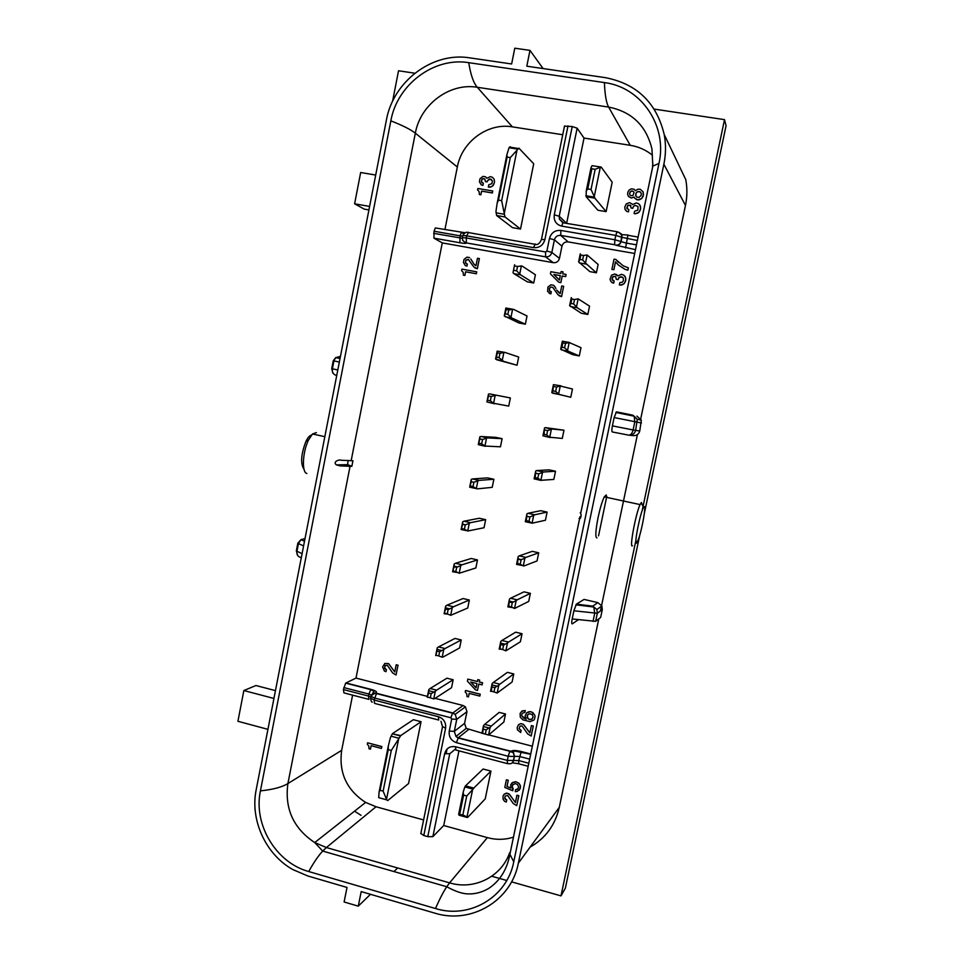 <?xml version="1.0" encoding="UTF-8"?>
<svg xmlns="http://www.w3.org/2000/svg" width="964" height="964" viewBox="0 0 964 964"><rect width="100%" height="100%" fill="white"/><g stroke="black" fill="none" stroke-linecap="round" stroke-linejoin="round"><path stroke-width="1.45" d="M543.094 68.564L529.983 50.381L514.788 48.2L511.631 63.973L469.697 57.852C432.342 51.646 393.071 81.554 386.383 120.139L256.195 789.697C249.941 819.894 265.618 854.369 292.755 869.528L307.841 875.987L347.016 887.446L344.112 901.979L358.271 906.16L361.199 891.592L434.547 913.065C470.89 924.609 511.269 901.087 518.367 863.129L663.871 164.193L685.464 205.453C687.26 196.789 687.356 188.197 685.778 179.653L664.22 134.538C666.04 144.347 665.919 154.228 663.871 164.193M532.357 746.22L488.881 734.917M481.976 733.122L466.202 728.374L464.564 723.386L466.95 711.721L465.431 706.841L463.082 705.503L435.101 698.346M361.03 815.327L354.547 811.17M518.367 863.129L559.277 807.374C555.192 825.1 545.479 838.343 530.14 847.091M316.433 432.607L312.481 434.005L308.444 440.15C302.563 451.996 301.636 472.517 306.841 473.469M311.541 435.053C309.673 435.415 307.781 437.584 305.865 441.536C300.949 454.526 300.346 463.792 304.034 469.311M632.456 545.757L632.36 545.829C629.239 548.552 635.794 513.426 640.072 504.582L641.482 502.497L642.144 504.702M606.248 494.93L604.271 496.87C602.187 501.172 600.126 508.004 598.114 517.343C595.559 530.537 595.162 537.406 596.921 537.936M644.193 506.666C646.338 505.329 642.072 529.429 638.457 539.274L636.505 543.166C633.637 545.588 640.638 510.691 643.759 507.064L644.193 506.666M529.983 50.381L526.814 66.191L605.404 77.662C636.939 83.832 656.544 102.787 664.22 134.538M414.845 73.216L398.53 70.77L392.589 101.268M255.026 808.35L254.894 809.073M642.144 510.727L724.518 119.644L654.207 109.101M724.518 119.644L726.073 125.73L644.35 513.451M639.807 534.984L565.362 888.181L561 895.881L635.927 540.202M491.761 876.24L506.739 880.494M511.547 881.855L561 895.881M447.031 749.088L446.055 753.884M301.322 557.638L300.804 557.409C297.876 556.758 296.587 554.746 296.936 551.36L298.442 543.636L303.6 545.913M260.425 790.878L390.842 120.849C397.108 84.76 433.86 56.84 468.745 62.672L604.404 82.591C641.193 87.085 667.63 125.814 658.978 163.41L513.752 861.84C507.136 897.267 469.444 919.282 435.475 908.522L308.721 871.54C275.885 862.635 253.207 824.401 260.425 790.878C272.957 789.564 282.115 787.13 287.899 783.575L350.053 466.323L351.86 466.287L347.606 464.648L336.364 464.877L340.111 465.913L350.053 466.323M351.86 466.287L352.945 460.744L341.22 460.262C339.593 459.189 332.327 461.623 336.364 464.877M397.638 867.974L393.951 871.552M370.489 894.315L358.271 906.16M559.277 807.374L598.789 618.912M600.452 610.947L601.44 606.236M601.608 605.416L637.421 434.595M640.735 418.798L685.464 205.453M576.424 604.127L584.088 599.415L597.837 602.621L592.764 606.151L576.424 604.127L573.881 610.778L572.182 618.948C571.532 622.431 571.58 624.07 572.315 623.853L578.412 619.683M582.943 604.934L582.786 605.669M612.405 425.871C611.73 429.486 611.694 431.511 612.309 431.956L628.552 435.113C632.167 435.487 634.529 433.933 635.638 430.438L637.252 419.304L632.721 415.159L616.49 411.857L614.14 417.557L612.405 425.871L633.107 429.956L634.83 421.714L634.167 416.183L632.721 415.159M572.182 618.948L595.644 621.346L600.644 617.466L602.307 609.585L601.873 605.922L597.837 602.621M629.637 435.234L632.818 435.583C636.361 435.957 638.674 434.427 639.747 431.029L641.325 420.147L636.903 416.099M348.076 460.708L347.606 464.648M427.438 696.382L355.993 678.09L442.283 242.904L553.336 262.69C556.469 262.931 558.518 261.497 559.469 258.4L561.964 246.194L554.408 239.843C555.385 236.65 557.493 235.168 560.735 235.397L614.586 244.736L614.887 239.759L560.867 230.432L560.735 235.397L568.109 241.892C564.952 241.663 562.904 243.097 561.964 246.194M436.776 228.191L435.33 227.938L434.053 231.24L433.921 238.144L442.283 242.904M355.993 678.09L345.642 683.139L343.413 689.573L343.955 692.899L368.453 699.249M444.91 229.625L457.334 167.013C461.804 141.744 487.856 122.512 512.378 126.862L562.723 134.743M341.678 750.305C338.641 772.646 346.63 790.022 365.633 802.422L314.734 842.572C293.466 828.413 284.525 808.748 287.899 783.575L341.678 750.305L352.607 695.14M368.923 209.935L364.235 209.116L354.607 203.802L369.61 206.417M354.607 203.802L360.669 172.508L375.707 175.05M275.463 690.634L255.93 685.524L243.856 690.537L237.927 721.277L267.932 729.35M243.856 690.537L273.945 698.466M420.87 833.402L423.798 835.535L427.775 836.644L432.86 836.644L443.717 825.521L487.362 837.62C496.219 840.018 504.931 839.861 513.463 837.15M566.615 223.407L584.027 138.069L577.147 128.188L572.218 126.537L564.47 126.151M584.027 138.069L630.239 145.311C638.542 146.649 645.928 149.938 652.399 155.18M365.633 802.422L376.032 806.76L423.606 819.942M641.132 195.331L641.301 193.511L640.229 191.908L637.903 191.559L636.24 192.716L635.674 195.487L636.722 197.066L639.072 197.451L641.132 195.331M581.051 516.596L579.942 516.812L579.605 518.668C580.364 518.861 580.858 517.56 581.123 514.74L580.292 512.607L580.894 512.45M484.808 178.918L482.964 178.617L481.843 179.425L481.385 181.738L482.096 182.835M483.338 183.232L482.952 185.389L481.277 184.883L482.916 185.353L483.338 183.232L481.337 181.702L482.289 178.87L484.784 178.882L485.398 181.581L487.061 181.859L487.218 181.087L487.109 181.895L485.398 181.581M485.579 176.822L486.844 178.22L485.579 176.822L482.976 176.388L480.024 178.689L479.409 181.786L481.277 184.883M492.58 177.376L494.171 179.28L494.556 182.136L492.857 185.847L490.688 187.088L488.326 187.064L491.688 186.618L493.604 184.751L494.52 182.1L494.122 179.244L492.58 177.376L490.423 176.629L486.832 178.232M491.435 179.412L489.218 179.051L487.218 181.087L489.953 178.943L492.435 180.955L491.893 183.666L488.796 184.739L488.326 187.064M478.108 190.354L479.156 191.703L479.349 194.523L480.843 194.776L479.349 194.523M492.737 190.993L492.399 192.969L481.614 191.149L480.879 194.812L481.566 191.113L492.351 192.933L492.737 190.993L477.879 188.498L477.566 190.041M640.891 192.655L639.481 191.583L636.975 191.981L635.818 193.643L636.071 196.343M373.056 692.742L373.719 692.911M373.791 692.935L375.647 693.405M367.597 742.822L381.852 746.558L381.431 748.438L381.792 746.606L367.597 742.822L367.308 744.28L368.826 746.028L369.019 748.775L370.441 749.161L371.128 745.69L381.431 748.438M371.188 745.702L370.441 749.161M632.239 204.091L629.516 202.621L626.226 203.91L624.756 207.14L625.082 209.441L626.708 211.345L625.696 210.369M639.457 204.513L640.578 206.947L640.397 209.778L638.843 212.393L635.107 213.815L637.626 213.177L639.65 211.261L640.614 208.561L640.204 205.621L638.578 203.717L636.324 202.934L632.553 204.561M638.011 206.501L635.035 205.404L633.372 206.561L632.818 208.308L631.034 207.983L632.782 208.272L633.348 206.525L634.999 205.368L638.011 206.489L637.855 210.152L634.601 211.237L634.107 213.61M630.902 205.73L627.805 205.236L627.058 208.766M628.865 209.67L628.444 211.875L626.708 211.345L628.42 211.839L628.865 209.67L626.781 208.091L627.781 205.199L630.396 205.224L631.034 207.983M639.433 199.789L636.999 199.801L634.686 198.162L637.951 199.922L641.687 198.5L643.494 194.692L643.084 191.764L643.265 195.921L641.711 198.536L639.409 199.753M634.131 197.078L631.312 198.042L628.564 196.536L631.287 198.006L634.107 197.042L634.686 198.162M629.902 194.921L630.95 195.704L633.023 195.427L634.035 192.523L633.288 191.414L631.312 191.053L630.131 191.884L629.661 194.294M443.717 825.521L458.96 750.848M568.109 241.892L634.686 253.484M606.79 496.279L598.536 535.827M562.687 273.836L563.036 271.872L562.639 273.824L566.073 274.439L565.639 276.584L562.205 275.969L560.855 282.572L562.241 275.993L565.675 276.608L566.073 274.439M558.759 282.199L560.891 282.597L558.759 282.199L550.42 273.836L550.854 271.703L560.735 273.487L561.132 271.535L563.036 271.872M621.081 276.728L623.214 277.897L623.467 280.596L622.322 282.223L619.828 282.585L619.346 284.946L621.78 284.995L624.045 283.778L625.841 280.018L625.431 277.09L623.792 275.15L621.539 274.342L617.791 275.909L614.779 273.945L611.513 275.198L610.031 279.403L610.983 281.608L612.935 282.994L613.719 283.139L614.164 280.982L612.08 279.391L613.08 276.511L615.647 276.548L616.285 279.307L618.057 279.644L619.358 277.234L622.587 277.198M550.046 291.297L549.299 290.152L549.781 287.826L550.926 287.031L552.794 287.356L550.89 287.007L549.396 288.549L549.528 290.779L551.3 291.718L550.866 293.851L547.624 291.441L547.926 287.067L550.938 284.802L553.601 285.284L554.878 286.73L553.601 285.284M549.203 293.345L550.902 293.875L551.3 291.718M555.927 288.549L554.878 286.73L555.891 288.525M559.156 292.96L556.758 290.092L560.192 293.538L561.747 285.959L563.651 286.308L561.542 296.611L557.975 294.743L552.782 287.356M559.144 295.767L561.578 296.635L563.651 286.308M530.357 711.601L526.742 712.709L529.116 711.721L531.815 712.01L534.875 715.372L532.899 712.637L530.321 711.637M535.092 716.373L534.466 719.228L535.044 716.409M533.899 720.072L530.019 721.662L522.91 719.843L520.307 717.204L520.114 713.396L522.187 710.95L525.223 710.54L524.838 712.42L522.548 713.179M524.838 712.42L525.272 710.504L521.512 711.372M521.753 715.143L522.018 713.83L521.705 715.18M526.163 719.024L521.934 716.035L523.669 718.06L526.211 719.108L525.115 715.854L526.742 712.709M463.383 275.15L464.901 275.439L465.624 271.812L476.337 273.764L476.722 271.848L461.901 269.125L461.599 270.655L463.178 272.33L463.383 275.15L464.853 275.415L465.576 271.788L476.288 273.74L476.674 271.812M394.758 671.896L388.588 663.581L384.817 663.449L388.54 663.606L394.746 671.956L396.192 664.762L397.975 665.208L396.023 674.993L392.661 672.98L387.275 665.22L384.913 665.787L384.72 668.642L386.395 669.643L385.986 671.667L384.419 671.077L382.624 666.955L384.817 663.449M396.023 674.993L398.036 665.184L396.192 664.762M385.986 671.667L386.456 669.619L384.528 667.968L385.431 665.305M482.108 684.874L482.578 682.777L479.265 681.946L479.65 680.078L477.758 679.644L479.602 680.114L479.216 681.982L482.53 682.813L482.108 684.874L478.795 684.03L477.505 690.393L475.481 689.875L467.407 681.174L467.829 679.114L477.373 681.512L467.829 679.114M477.505 690.393L478.831 684.042M470.854 259.063L473.842 263.955L470.806 259.027M474.987 265.172L473.842 263.955L475.975 265.727L477.469 258.244L479.325 258.581L477.288 268.751L473.818 266.932L468.251 259.364L465.805 260.111L465.6 263.052L466.588 263.835L465.395 262.437L465.853 260.147L468.757 259.653M474.951 267.932L477.337 268.775L479.373 258.605M466.962 266.1L467.371 263.991L466.913 266.076L465.287 265.582L466.913 266.076M618.43 265.028L624.841 269.245L627.877 270.185L628.371 267.823L623.286 265.883L615.767 259.461L614.02 259.159L611.911 269.366L613.851 269.715L615.478 261.859L618.43 265.028L624.817 269.209L627.853 270.161L628.335 267.799M611.911 269.366L613.875 269.739L615.502 261.883M529.863 732.845L523.404 724.277L520.789 723.603L518.572 724.663L520.741 723.639L523.356 724.313L529.851 732.905L531.369 725.579L533.249 726.049L531.176 736.026L527.669 733.929L522.042 725.952L520.054 726.037L519.102 728.748L520.054 726.037M531.176 736.026L533.285 726.013L531.369 725.579M520.681 732.519L521.15 730.423L519.138 728.712L521.102 730.459L520.681 732.519L517.487 729.917L517.162 727.663L518.572 724.663M479.819 696.08L480.253 694.188L465.552 690.465L465.202 691.983L466.769 693.755L466.974 696.55L468.432 696.924L469.155 693.381L479.819 696.08L480.205 694.213L465.504 690.489M468.432 696.924L469.203 693.393M629.793 192.68L629.637 194.258M631.962 190.993L631.312 191.053M631.336 191.089L629.769 192.643M632.746 191.125L631.938 190.956M527.778 714.517L527.2 717.324L528.947 719.361L531.718 719.277L533.164 716.915L532.092 714.457L529.103 713.697L527.175 715.384L528.043 718.783L530.031 719.686L532.405 718.698M470.806 682.03L476.096 687.802M560.301 275.62L553.842 274.463L559.385 280.09L560.301 275.62L553.878 274.487L559.397 280.078M505.22 795.987L504.762 798.204L506.715 799.975L506.293 802.024L504.666 801.385L503.124 799.397L503.027 796.023L504.196 794.179L507.329 793.239L509.92 794.926L515.415 802.518L516.921 795.228L518.789 795.734L516.728 805.639L513.246 803.506L507.642 795.493L505.184 796.011L504.726 798.252L505.461 799.433M516.921 795.228L518.825 795.686L516.728 805.639M504.196 794.179L506.401 793.131L509.004 793.83L515.427 802.446M505.498 799.385L506.763 799.927L506.293 802.024M515.511 789.721L517.873 788.781L518.632 787.01L517.56 784.551L515.222 783.539L512.306 785.323L512.74 790.757L504.811 787.443L506.389 779.804L508.245 780.298L506.968 786.455L510.944 788.106L510.631 784.865L512.92 782.334L515.8 781.72L518.994 783.358L520.319 785.491L520.295 788.444L517.331 791.396L515.306 791.649L515.511 789.721L517.15 789.383M517.198 789.335L517.885 788.745M511.571 783.154L515.836 781.671L519.03 783.31L520.536 786.479L519.355 790.167M506.389 779.804L508.281 780.25L507.016 786.407L510.908 788.034M512.896 784.467L512.149 786.202L513.173 788.841L512.74 790.757M616.285 279.307L618.032 279.62L618.587 277.885L621.045 276.692M620.334 285.139L624.021 283.753L625.564 281.175L625.744 278.355L624.636 275.909M619.346 284.946L620.31 285.115M617.791 275.909L616.478 274.463M611.983 282.609L613.682 283.115L614.128 280.958M612.815 280.512L612.056 279.367L612.538 277.005L615.104 276.246M477.373 681.512L477.758 679.644M476.083 687.874L476.963 683.572L470.709 681.994L476.083 687.874M465.335 265.606L463.431 262.461L464.033 259.4L466.974 257.147L469.552 257.617M466.588 263.835L467.323 263.967M618.575 262.401L615.767 259.461M643.109 191.8L640.168 189.233L637.746 189.245L635.421 190.703L634.095 189.257L631.372 188.811L629.094 190.077L627.865 192.125L627.6 194.33L628.564 196.536M433.764 698.912L430.318 697.828L431.161 693.646L435.306 691.272L433.764 698.912L434.945 698.454L451.538 687.694L453.152 679.753L436.62 690.152L430.125 688.501L446.935 678.186L453.152 679.753M431.161 693.646L428.606 692.996L427.257 697.249L428.799 689.609L430.125 688.501M435.306 691.272L436.62 690.152M430.318 697.828L427.763 697.177M428.799 689.609L428.606 692.996M482.723 733.435L481.928 733.315L483.506 725.627L482.723 733.435L485.326 734.11L486.193 729.893L483.591 729.218M490.146 727.338L491.279 726.085L484.675 724.386L499.183 712.384L505.51 713.999L503.871 722L488.555 735.038L490.146 727.338L488.953 727.965L483.567 726.567M505.51 713.999L491.279 726.085M488.555 735.038L485.326 734.11M483.506 725.627L484.675 724.386M486.193 729.893L488.953 727.965M490.941 771.104L473.77 788.094L465.504 785.865L483.084 769.007L490.941 771.104L485.229 798.879L467.769 817.339L462.853 814.942L458.671 814.219L459.021 815.207L467.275 817.472M463.612 795.119L466.745 795.963L473.095 789.142L464.817 786.913L463.166 792.251L463.612 795.119L459.732 814.086M464.817 786.913L465.504 785.865M473.095 789.142L473.77 788.094M466.745 795.963L462.853 814.942M612.188 182.196L601.199 167.073L592.017 165.675L591.04 167.628L591.872 168.76L587.751 188.932L586.257 190.968L586.148 196.704L594.824 198.15L606.127 211.622L612.188 182.196M606.127 211.622L597.885 210.236L586.148 196.704M592.017 165.675L600.813 167.013M585.859 195.728L594.547 197.174L594.824 198.15M591.872 168.76L595.162 169.303L600.729 167.073M594.547 197.174L591.028 189.474L587.751 188.932M595.162 169.303L591.028 189.474M392.697 733.471L413.363 719.698L421.051 721.699L400.747 735.592L392.336 733.809L390.384 737.713L388.287 746.148L388.239 749.667L391.288 750.474L400.747 735.592M378.695 797.65L379.105 791.938L380.093 790.299L383.13 791.131L386.733 799.867L378.695 797.65M421.051 721.699L408.567 783.539L387.685 800.602L386.733 799.867M391.288 750.474L383.13 791.131M388.239 749.667L380.093 790.299M504.437 214.285L505.028 216.96L520.524 229.046L512.523 227.661L496.617 215.514L495.978 211.249L497.171 203.163L498.46 200.126L501.654 200.669L504.437 214.285L496.002 212.839M517.535 149.083L509.052 147.721L506.907 154.65L507.1 157.084L510.305 157.602L518.861 148.131L533.707 163.76L520.524 229.046M509.052 147.721L510.414 146.781M510.305 157.602L501.654 200.669M507.1 157.084L498.46 200.126M505.232 316.77L511.932 318.036L525.356 324.205L518.945 322.988L504.268 315.951L505.871 308.022L512.788 309.251M525.356 324.205L527.031 315.975L513.667 309.42L512.595 309.275L510.992 317.216L507.835 314.336L505.196 313.842L504.268 315.951M511.932 318.036L510.992 317.216M507.835 314.336L508.715 309.998L506.076 309.504L505.196 313.842M505.871 308.022L506.076 309.504M508.715 309.998L512.595 309.275M513.945 273.668L520.656 274.885L533.719 283.006L527.296 281.837L513.945 273.668L513.017 272.704L514.619 264.726L513.017 272.704M533.719 283.006L535.406 274.752L522.416 266.233L521.367 265.944L519.753 273.921L516.632 270.836L513.981 270.354M520.656 274.885L519.753 273.921M514.86 265.992L517.511 266.474L516.632 270.836M517.511 266.474L521.367 265.944M442.199 657.207L438.789 655.93L439.632 651.724L443.753 649.519L442.199 657.207L443.356 656.882L459.611 647.941L461.226 639.963L445.043 648.543L438.524 646.928L454.984 638.445L461.226 639.963M439.632 651.724L437.066 651.086L435.68 655.58L437.222 647.904L438.524 646.928M443.753 649.519L445.043 648.543M438.789 655.93L436.222 655.291M437.222 647.904L437.066 651.086M450.682 615.321L447.284 613.851L448.139 609.634L452.237 607.609L450.682 615.321L467.721 608.031L469.335 600.03L453.49 606.766L446.959 605.199L463.082 598.536L469.335 600.03M447.754 614.152L444.259 613.755M448.139 609.634L445.573 609.007L444.127 613.743L445.681 606.031L446.959 605.199M452.237 607.609L453.49 606.766M447.284 613.851L444.717 613.225M445.681 606.031L445.573 609.007M459.189 573.267L455.827 571.592L456.683 567.362L460.756 565.519L459.189 573.267L475.854 567.965L477.481 559.927L461.985 564.808L455.43 563.289L471.203 558.481L477.481 559.927M457.213 572.496L452.61 571.724L454.177 563.988L455.43 563.289M460.756 565.519L461.985 564.808M456.683 567.362L454.104 566.76L452.61 571.724M455.827 571.592L453.249 570.989M454.177 563.988L454.104 566.76M467.733 531.031L464.407 529.164L465.263 524.91L469.299 523.259L467.733 531.031L484.024 527.742L485.663 519.668L470.516 522.681L463.925 521.211L479.361 518.258L485.663 519.668M466.745 530.658L461.129 529.537L462.708 521.765L463.925 521.211M469.299 523.259L470.516 522.681M465.263 524.91L462.672 524.332L461.129 529.537M464.407 529.164L461.816 528.573M462.708 521.765L462.672 524.332M473.878 482.289L477.891 480.819L476.312 488.628L473.023 486.555L473.878 482.289L471.288 481.723L469.685 487.182L477.361 488.856L492.218 487.35L493.869 479.253L479.072 480.385L472.468 478.951L487.543 477.891L493.869 479.253M469.685 487.182L471.263 479.373L472.468 478.951M477.891 480.819L479.072 480.385M473.023 486.555L470.42 485.989M471.263 479.373L471.288 481.723M484.928 446.043L481.663 443.777L482.53 439.488L486.519 438.198L484.928 446.043L500.461 446.802L502.111 438.68L487.663 437.909L481.036 436.523L495.761 437.355L502.111 438.68M485.362 446.296L478.277 444.633L479.867 436.8L481.036 436.523M486.519 438.198L487.663 437.909M482.53 439.488L479.927 438.933L478.277 444.633M481.663 443.777L479.06 443.223M479.867 436.8L479.927 438.933M493.58 403.277L490.351 400.807L491.218 396.505L495.171 395.409L493.58 403.277L508.727 406.097L510.378 397.939L489.652 393.914L510.378 397.939M494.448 403.771L486.904 401.928L488.495 394.059L489.652 393.914M495.171 395.409L496.303 395.252M491.218 396.505L488.603 395.975L486.904 401.928M490.351 400.807L487.736 400.277M488.495 394.059L488.603 395.975M496.556 359.705L517.029 365.236L495.568 359.03L497.171 351.125L504.546 352.342M517.029 365.236L518.692 357.042L504.967 352.426L503.871 352.426L502.268 360.343L499.075 357.668L496.448 357.15L495.568 359.03M503.232 361.006L502.268 360.343M499.075 357.668L499.942 353.342L497.316 352.824L496.448 357.15M497.171 351.125L497.316 352.824M499.942 353.342L503.871 352.426M561.928 347.257L560.699 349.209L562.337 341.208L562.831 342.883L561.928 347.257L564.615 347.763L565.519 343.389L562.831 342.883M569.182 342.521L580.991 347.655L579.28 355.945L568.29 351.233L567.543 350.522L569.182 342.521L565.519 343.389M579.28 355.945L572.761 354.692L560.699 349.209M567.543 350.522L564.615 347.763M562.337 341.208L569.543 342.449M570.917 303.431L569.628 305.624L571.278 297.599L571.821 299.033L570.917 303.431L573.616 303.925L574.52 299.539L571.821 299.033M578.147 298.852L589.546 306.13L587.823 314.457L577.219 307.745L576.496 306.889L578.147 298.852L574.52 299.539M587.823 314.457L581.28 313.24L569.628 305.624M576.496 306.889L573.616 303.925M579.942 259.424L578.605 261.859L580.256 253.797L580.846 255.014L579.942 259.424L582.654 259.894L583.557 255.484L580.846 255.014M587.16 255.002L598.126 264.437L596.415 272.8L585.497 263.076L587.16 255.002L583.557 255.484M596.415 272.8L589.848 271.619L578.605 261.859M585.497 263.076L582.654 259.894M491.387 691.236L490.543 691.345L492.122 683.621L491.387 691.236L493.99 691.899L494.857 687.669L492.243 687.019M498.774 685.296L499.894 684.175L493.255 682.512L507.413 672.366L513.764 673.944L512.113 681.97L497.183 693.032L498.774 685.296L497.026 686.187L492.218 684.982M513.764 673.944L499.894 684.175M497.183 693.032L493.99 691.899M492.122 683.621L493.255 682.512M494.857 687.669L497.026 686.187M500.075 648.868L499.183 649.206L500.774 641.446L500.075 648.868L502.69 649.519L503.557 645.265L500.943 644.627M507.45 643.072L508.534 642.096L501.883 640.482L515.68 632.179L522.054 633.722L520.391 641.783L505.859 650.845L507.45 643.072L505.136 644.205L500.918 643.181M522.054 633.722L508.534 642.096M502.702 649.519L499.906 649.037M505.859 650.845L502.69 649.519M500.774 641.446L501.883 640.482M503.557 645.265L505.136 644.205M508.799 606.332L507.859 606.886L509.462 599.09L508.799 606.332L511.426 606.946L512.306 602.681L509.667 602.066M516.162 600.668L517.21 599.837L510.534 598.258L523.982 591.848L530.369 593.342L528.706 601.428L514.559 608.477L516.162 600.668L513.306 602.03L509.643 601.162M530.369 593.342L517.21 599.837M512.282 607.549L507.956 606.898M514.559 608.477L511.426 606.946M509.462 599.09L510.534 598.258M512.306 602.681L513.306 602.03M517.56 563.603L516.571 564.386L518.174 556.553L517.56 563.603L520.198 564.205L521.078 559.927L518.439 559.313M524.898 558.096L525.934 557.409L519.235 555.867L532.309 551.348L538.719 552.806L537.044 560.928L524.187 565.904L523.295 565.928L524.898 558.096L521.524 559.638L518.427 558.927M538.719 552.806L525.934 557.409M521.922 565.386L516.571 564.386M523.295 565.928L520.198 564.205M518.174 556.553L519.235 555.867M526.356 520.693L525.32 521.705L526.934 513.848L526.356 520.693L529.007 521.283L529.887 516.981L527.236 516.391M533.682 515.342L534.683 514.788L527.959 513.306L540.671 510.691L547.106 512.101L545.431 520.259L532.068 523.211L533.682 515.342L529.887 516.981M547.106 512.101L534.683 514.788M531.622 523.03L525.32 521.705M532.068 523.211L529.007 521.283M526.934 513.848L527.959 513.306M535.201 477.614L534.116 478.855L535.731 470.962L535.201 477.614L537.852 478.18L538.743 473.854L536.08 473.288M542.503 472.408L543.479 471.999L536.731 470.565L549.07 469.866L555.529 471.239L553.842 479.421L540.876 480.313L542.503 472.408L538.743 473.854M555.529 471.239L543.479 471.999M541.057 480.434L534.116 478.855M540.876 480.313L537.852 478.18M535.731 470.962L536.731 470.565M544.07 434.342L542.937 435.824L544.564 427.896L544.07 434.342L546.733 434.897L547.624 430.559L544.961 430.004M551.36 429.293L545.528 427.63L563.976 430.209L562.289 438.427L549.733 437.234L551.36 429.293L547.624 430.559M563.976 430.209L552.312 429.028M550.251 437.584L542.937 435.824M549.733 437.234L546.733 434.897M544.564 427.896L545.528 427.63M552.987 390.89L551.794 392.601L553.432 384.648L552.987 390.89L555.662 391.42L556.553 387.07L553.878 386.528M560.253 385.998L572.471 389.022L570.76 397.264L559.397 394.529L558.614 393.963L560.253 385.998L556.553 387.07M570.76 397.264L551.794 392.601M558.614 393.963L555.662 391.42M553.432 384.648L561.012 385.853M336.737 375.49L336.195 375.37C333.291 374.454 332.026 372.261 332.387 368.802L331.724 368.658L332.833 373.056M511.161 751.33L513.438 752.33L514.402 756.511L513.222 752.547L511.161 751.33L458.286 737.761L468.444 729.615M511.378 751.113C512.932 750.197 516.222 750.329 521.259 751.522L518.716 760.584L528.814 763.247M530.742 753.993L521.259 751.522M305.022 538.587L300.937 539.671L298.442 543.636L297.888 543.045M302.081 553.685L296.334 550.974L297.828 543.262L300.937 539.671L304.516 541.226M296.37 550.769L297.575 555.324M340.437 356.415L335.689 357.62L333.906 360.934L333.243 360.801L331.724 368.658M466.95 711.721L456.755 719.337L455.189 714.312L452.767 712.938L376.575 693.297L374.128 700.057L438.439 716.71C443.802 718.686 446.187 722.53 445.597 728.254L423.798 835.535M427.775 836.644L444.681 753.583C446.356 748.16 449.995 745.883 455.598 746.775L507.341 760.403L507.377 763.621L508.618 763.669C511.137 764.066 512.788 763.054 513.547 760.632L514.402 756.511L508.185 756.27L456.43 742.678L458.286 737.761L455.984 736.484L454.309 731.351L456.755 719.337L451.694 719.06L450.899 717.782L374.526 698.032L370.983 696.333C373.622 693.14 375.406 692.2 376.309 693.526L452.55 713.167L463.082 705.503M456.43 742.678C451.056 740.677 448.658 736.821 449.248 731.098L454.309 731.351L464.564 723.386M351.149 460.768L415.327 133.189L457.334 167.013M390.842 120.849C402.627 125.441 410.797 129.562 415.327 133.189C420.34 104.534 449.634 82.53 477.276 87.278L608.621 107.076L630.239 145.311M337.81 369.959L332.387 368.802L333.906 360.934L339.352 362.042M593.029 621.394L594.716 613.297L593.824 607.019L592.764 606.151L596.897 609.525L593.824 607.019L575.87 604.814M595.644 621.346L597.331 613.273L573.881 610.778M614.14 417.557L641.434 422.991M628.552 435.113C630.637 435.21 632.155 433.487 633.107 429.956L639.747 431.029M602.307 609.585L597.331 613.273L596.897 609.525L601.873 605.922M340.111 465.913L349.197 465.696M559.469 258.4L551.842 252.423L554.408 239.843L549.456 238.482C551.215 232.722 555.011 230.035 560.867 230.432M465.407 232.794L435.33 227.938M535.225 243.964L533.538 247.628C539.346 248.049 543.13 245.374 544.889 239.626L541.467 239.494M462.322 237.747L462.744 240.494L465.913 242.952C466.636 243.603 464.612 243.543 459.864 242.747L460.105 235.831L434.053 231.24M546.889 251.086L551.842 252.423C550.866 255.617 548.769 257.087 545.54 256.846L545.624 251.978L546.889 251.086L549.456 238.482M553.336 262.69L545.54 256.846L465.66 242.795M487.362 837.62L449.598 882.867C474.107 890.362 501.376 876.903 509.655 852.718M511.715 845.573L509.908 854.273L513.752 861.84M468.745 62.672C470.673 74.806 473.517 83.012 477.276 87.278L512.378 126.862M579.605 518.668L509.908 854.273C507.004 869.673 499.858 881.108 488.471 888.567C482.084 892.23 475.481 894.026 468.673 893.929C462.804 893.953 455.502 891.555 446.754 886.735L449.598 882.867L326.386 847.537L322.699 851.067L314.734 842.572L326.386 847.537L376.032 806.76M433.643 233.336L462.226 238.253M652.52 166.362L652.821 163.205M651.784 171.134L652.833 166.109L651.941 148.902C646.217 125.645 631.781 111.704 608.621 107.076C606.296 102.943 604.886 94.785 604.404 82.591M308.721 871.54C313.674 862.611 318.325 855.779 322.699 851.067L446.754 886.735C443.344 891.857 439.584 899.123 435.475 908.522M580.726 513.294L652.833 166.109L658.978 163.41M462.744 235.65L462.346 237.626L466.263 237.963L466.684 235.843L533.538 247.628M466.419 242.82L466.263 237.963L545.624 251.978M628.263 235.047L621.84 234.638L621.997 237.325L615.791 235.421L614.887 239.759L625.925 243.024L636.481 244.844M637.373 240.518L621.997 237.325L621.105 241.651C620.298 244.229 618.575 245.422 615.936 245.23L615.791 245.073C618.442 245.266 620.153 244.061 620.961 241.482L621.804 235.144C621.864 233.878 620.214 232.842 616.852 232.011L615.791 235.421L561.747 226.13C556.132 224.564 553.637 220.792 554.264 214.827L572.218 126.537M568.001 125.886L544.889 239.626M455.297 749.173L449.742 753.776L432.86 836.644M376.575 693.297L376.225 692.706C377.249 691.766 375.478 690.646 370.935 689.368L345.931 682.934M563.157 222.479L559.373 219.057L559.216 216.249L577.147 128.188M554.264 214.827L559.216 216.249L566.627 223.311M561.747 226.13L562.856 222.768L563.795 222.925M615.791 245.073L614.586 244.736M615.936 245.23L635.469 249.664M433.921 238.144L459.864 242.747M579.075 518.463L580.412 518.102M455.598 746.775L455.791 750.004L507.052 763.536M530.682 754.258L514.198 750.956L513.222 752.547L509.739 751.51L508.185 756.27L507.341 760.403L518.716 760.584L518.716 763.789L528.188 766.284M512.318 762.801L518.403 763.717M449.248 731.098L451.694 719.06M370.634 698.044L374.128 700.057L374.562 703.395L438.295 719.927M529.67 759.138L519.56 756.487L514.619 756.294L512.619 762.5M638.096 237.06L627.865 235.3L625.588 247.953M343.413 689.573L368.489 696.056L368.887 694.044L343.811 687.573M564.518 125.935L541.479 239.361C539.744 243.675 537.49 245.302 534.707 244.229L467.926 232.493C466.287 231.709 464.576 232.722 462.768 235.517L466.684 235.843L468.528 232.264M621.949 235.312L618.478 232.095M462.648 236.156L460.105 235.831L461.334 232.517L463.841 233.625M370.851 696.96L368.489 696.056L368.935 699.37M371.502 695.128L368.887 694.044L370.935 689.368M466.202 728.374L455.984 736.484L458.081 737.99L509.92 751.269M562.952 222.431L559.373 219.057L562.856 222.768L617.273 231.746M444.681 753.583L449.742 753.776M345.642 683.139L370.67 689.573L374.008 691.345L371.899 694.622L376.225 692.706M450.899 717.782L452.55 713.167L455.189 714.312L465.431 706.841M375.912 692.875L371.345 695.393M442.56 726.507L445.597 728.254M371.08 695.996L370.574 698.346C371.019 701.129 371.598 702.382 372.297 702.129M438.692 720.036L438.439 716.71M472.444 790.444L466.962 817.159M600.247 167.531L594.414 195.921M399.108 738.304L391.023 736.159M398.469 739.846L386.6 798.891M505.028 216.96L496.617 215.514M516.993 150.155L504.425 212.695M561.47 349.92L568.29 351.233M570.375 306.48L577.219 307.745M579.328 262.871L586.196 264.088M552.601 393.167L559.397 394.529M324.844 436.668L312.481 434.005M640.072 504.582L604.271 496.87M340.039 358.488L335.689 357.62L333.243 360.801M305.865 441.536L308.444 440.15M615.815 412.459L634.167 416.183L637.252 419.304L641.325 420.147M643.759 507.064L640.952 502.967M440.982 721.301L442.524 726.748L420.798 833.74M433.752 691.995L428.763 690.73M463.166 792.251L458.671 814.219M473.505 788.419L465.238 786.19M591.04 167.628L586.257 190.968M400.397 735.942L392.336 733.809M388.287 746.148L379.105 791.938M517.921 148.444L509.45 147.094M506.907 154.65L497.171 203.163M441.596 650.495L437.186 649.411M449.501 608.802L445.645 607.874M457.454 566.904L454.14 566.133M465.455 524.802L462.684 524.175"/></g></svg>
